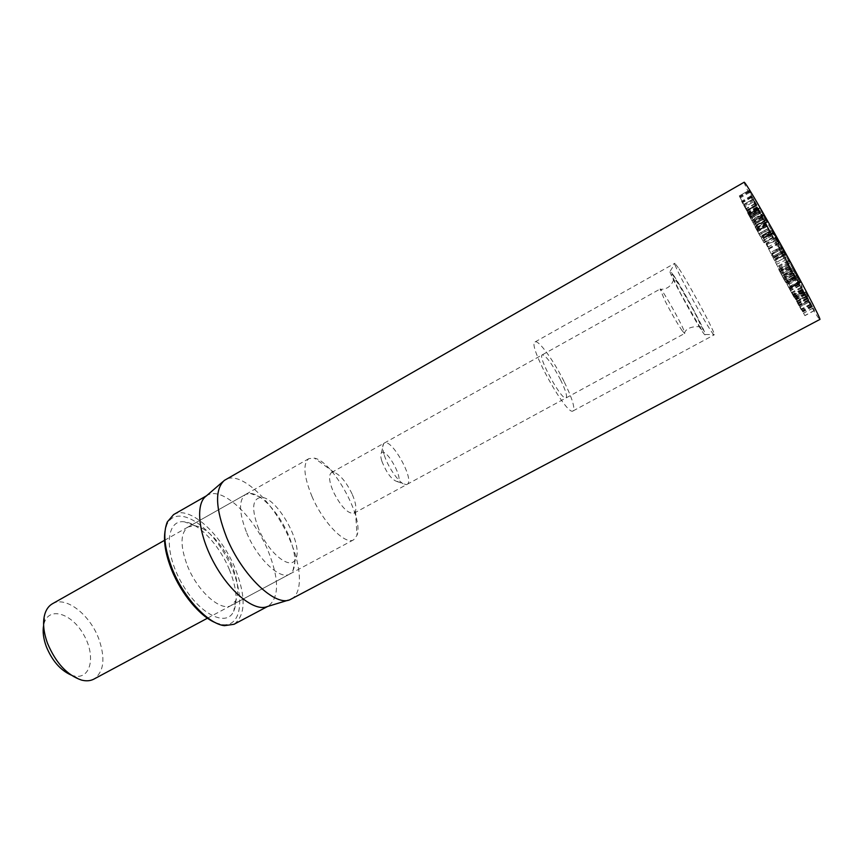 <?xml version="1.0" encoding="UTF-8"?>
<svg xmlns="http://www.w3.org/2000/svg" width="863" height="863" viewBox="0 0 863 863"><rect width="100%" height="100%" fill="white"/><g stroke="black" fill="none" stroke-linecap="round" stroke-linejoin="round"><path stroke-width="0.65" stroke-dasharray="4.32 3.24" d="M786.927 280.853L783.917 275.577L786.927 280.853L796.959 275.405L797.606 276.721L797.099 275.977L787.11 281.392M797.099 275.977L794.543 271.446L784.575 276.872M794.543 271.446L793.895 270.141L794.402 270.896L784.391 276.333M794.402 270.896L796.959 275.405M793.453 269.116L801.058 282.298L793.453 269.116L783.442 274.563L790.95 287.767L783.442 274.563M800.184 280.691L790.077 286.171M800.594 281.543L790.497 287.001M796.948 275.243L786.905 280.702L796.948 275.254M797.865 276.947L787.822 282.395M798.092 277.821L788.102 283.237M793.809 270.27L783.874 275.685M789.623 262.201L788.534 260.346L790.087 263.139L789.623 262.201L779.634 267.67L780.109 268.598L778.555 265.815L779.634 267.67M788.599 260.421L778.62 265.89M790.023 263.064L780.044 268.522M788.987 261.262L779.019 266.721M763.302 237.508L766.215 243.15L763.302 237.508L773.41 231.985L763.345 237.584M773.41 231.985L776.204 237.595L766.215 243.15M776.204 237.595L773.388 232.579L763.41 238.123M773.388 232.579L773.367 231.91M772.288 231.036L779.203 243.388L772.234 229.698L772.288 231.036L762.374 236.57L762.158 235.319L769.246 248.889L762.374 236.57M772.234 229.72L762.158 235.34L772.234 229.72M773.755 232.417L763.669 238.037M779.041 243.01L769.073 248.522M778.135 241.446L768.178 246.958M776.959 239.094L766.98 244.628M773.388 232.762L763.442 238.296M773.399 233.042L763.485 238.555L773.399 233.042M756.98 205.178L754.704 201.208L745.114 206.656L749.321 214.337L745.114 206.656L754.704 201.208L756.98 205.178L747.358 210.626M749.332 214.337L758.933 208.911L749.321 214.337M756.657 204.93L747.078 210.356M756.517 204.811L748.847 190.453L756.517 204.811L746.959 210.216L739.246 195.933L746.959 210.216M749.192 191.144L739.602 196.613M749.925 192.373L740.325 197.854M753.593 199.256L744.003 204.693M753.626 199.31L744.046 204.758M753.464 198.9L743.863 204.358L753.453 198.9M757.034 205.146L747.39 210.594M760.206 211.23L750.594 216.645L760.217 211.241M758.361 208.501L748.836 213.862L750.681 217.206L748.836 213.884L758.361 208.479L759.375 210.399L749.861 215.772M759.375 210.399L760.206 211.834L759.181 209.892L749.645 215.275M759.181 209.892L758.361 208.479M750.681 217.206L760.206 211.813L750.67 217.185M749.408 216.171L753.982 224.294L749.408 216.171L758.663 210.885L749.375 216.117M758.663 210.885L761.5 215.577L752.158 220.842M761.5 215.577L763.302 219.062L753.982 224.294M763.302 219.062L758.685 210.939M767.078 225.826L756.905 207.8L767.078 225.826L757.725 231.057L747.638 213.042L757.725 231.057M758.124 210.065L748.868 215.297M757.164 208.21L747.897 213.452M762.461 216.937L753.054 222.223M763.475 218.824L754.079 224.11L763.518 218.824M762.256 216.807L752.881 222.082M764.521 221.219L755.19 226.451M766.495 224.682L757.142 229.925M760.54 236.71L756.258 229.019L760.54 236.71L769.828 231.629L766.312 225.523L757.11 230.669M766.312 225.523L768.146 228.49L758.89 233.657M768.146 228.49L769.785 231.554M763.938 242.589L755.103 226.937L764.079 242.816L773.399 237.638L773.14 237.131L768.76 229.472L759.483 234.65M768.76 229.472L773.248 237.422M765.654 224.445L756.473 229.59M764.855 222.546L755.61 227.735M747.142 211.316L751.101 218.404L747.142 211.316L756.473 205.75L757.941 208.231L748.48 213.571M757.941 208.231L760.443 212.859L750.993 218.177M760.443 212.859L759.062 210.572L749.645 215.89M759.062 210.572L756.571 205.987M759.429 211.37L750.95 195.955L759.429 211.37L750.033 216.667L741.565 201.295L750.033 216.667M751.511 197.034L742.137 202.374M751.781 197.39L742.385 202.74M755.869 204.822L746.463 210.141M755.891 204.855L746.484 210.184M755.33 203.765L745.912 209.094M757.477 207.293L748.005 212.643M761.619 214.93L752.158 220.259M753.874 221.09L751.339 216.246L756.139 225.016L753.874 221.09L763.766 215.523L761.274 210.637L762.914 213.463L752.946 219.073M762.914 213.463L766.085 219.439L765.373 218.296L755.449 223.873M765.373 218.296L763.766 215.523M756.139 225.599L749.731 213.312L757.293 227.681L756.139 225.599L765.966 220.087L767.121 222.169L764.618 217.206L766.247 220.011L756.344 225.567M766.247 220.011L759.677 207.692L765.966 220.087M762.083 211.823L752.105 217.454M766.484 219.925L756.517 225.523M764.618 217.206L754.737 222.74L764.618 217.206M774.1 257.293L772.331 254.251L774.1 257.293L784.154 251.759L785.6 254.617L775.567 260.119L785.6 254.617L783.766 251.565L773.787 257.055M783.766 251.565L782.342 248.727L772.331 254.251L782.342 248.727L784.154 251.759M783.658 251.511L786.743 256.699L781.209 246.645L771.198 252.169L776.722 262.201L773.69 256.991L771.188 252.169L781.198 246.645L783.658 251.511L773.69 256.991M784.694 252.072L774.564 257.649M785.578 253.754L775.449 259.321M783.518 250.475L773.453 256.02L783.539 250.507M784.489 252.201L774.413 257.746M786.732 256.699L776.711 262.201L786.743 256.699M805.772 292.6L807.649 296.343L805.772 292.6L795.88 297.918L797.8 301.619L795.88 297.918M805.362 291.953L795.492 297.26M806.581 294.089L796.689 299.396M807.617 296.257L797.757 301.532M807.207 295.599L797.369 300.885M806.398 294.121L796.56 299.407M806.549 295.621L814.543 310.529L806.549 295.621L796.862 300.809L804.899 315.664L796.862 300.809M814.445 310.432L804.812 315.556M812.051 306.333L802.45 311.446M813.129 308.015L803.496 313.15M811.91 305.578L802.245 310.734M806.722 296.074L797.067 301.263M804.618 292.417L794.985 297.606M805.783 294.758L796.171 299.914M807.779 298.274L798.146 303.442M799.483 305.858L809.106 300.712L799.472 305.847M805.222 293.851L795.632 299.008M803.291 290L793.658 295.189M792.87 294.164L801.296 309.839L791.824 292.298L792.87 294.164L802.417 289.008L801.371 287.152L805.179 294.337L803.453 291.5L793.982 296.602M803.453 291.5L810.789 304.768L802.417 289.008M808.264 300.615L798.825 305.664M807.164 298.544L797.714 303.603M809.224 301.942L799.721 307.001L809.224 301.942M804.564 293.593L795.093 298.684M803.712 292.061L794.251 297.152M798.674 282.988L803.388 292.266L795.88 278.134L799.041 283.722L798.674 282.988L789.235 288.091L789.613 288.825L786.473 283.237L794.036 297.304L789.235 288.091M798.868 283.442L789.44 288.533L798.879 283.377M798.189 282.212L788.76 287.303M796.387 278.954L786.97 284.056M796.441 279.31L787.056 284.391M798.89 283.798L789.505 288.878M799.656 285.297L790.281 290.356M799.667 285.556L790.325 290.604M801.792 289.439L792.439 294.477M802.18 289.968L792.806 295.017M803.022 291.446L793.636 296.484M803.183 291.77L793.809 296.807M802.504 290.853L793.173 295.869M798.868 284.175L789.537 289.224M798.253 282.805L788.89 287.864M798.232 282.762L788.868 287.832M795.6 277.864L786.225 282.956M795.621 277.454L786.182 282.579M783.464 278.253L779.818 271.467L783.464 278.253L792.773 273.193L793.733 275.254L784.467 280.292L793.733 275.286L791.36 271.047L782.105 276.084M791.36 271.047L789.149 266.408L779.818 271.5M789.149 266.408L791.544 270.648L782.191 275.739M791.544 270.648L792.773 273.193M793.787 274.984L788.07 264.412L794.801 277.228L793.787 274.984L784.467 280.044L785.535 282.255L778.739 269.515L784.467 280.044M744.219 182.201C741.134 182.017 818.351 322.158 819.85 319.45M785.74 259.892L802.105 287.422C804.564 289.029 761.77 211.37 761.813 214.304C760.939 214.143 773.658 238.328 785.74 259.892M352.104 494.003C346.3 482.029 340.281 474.812 334.057 472.331L331.5 472.546C328.447 475.049 329.04 481.403 333.28 491.619C340.95 506.732 347.832 513.938 353.927 513.248L355.48 511.209C356.548 507.368 355.416 501.63 352.104 494.003M560.432 379.569C565.545 390.087 567.423 396.203 566.063 397.929C562.201 401.608 537.142 356.128 542.32 354.822C546.117 355.685 552.158 363.938 560.432 379.569M187.411 565.804C197.53 591.533 221.004 612.104 231.392 605.362L235.782 600.594C239.288 592.223 238.059 580.616 232.071 565.761C223.754 545.394 206.527 526.764 194.563 525.772L188.177 526.937C180.248 532.816 179.989 545.772 187.411 565.804M229.353 569.526C236.473 587.207 237.929 601.123 233.711 611.263C226.343 628.048 198.296 613.561 181.079 581.964C163.571 550.54 166.3 519.084 184.434 521.824C198.954 523.118 219.461 545.287 229.353 569.526M312.061 496.656C303.733 476.257 302.686 463.571 308.922 458.609L314.477 458.156C332.956 461.522 364.024 517.908 357.002 535.33L353.657 539.796C345.448 545.416 323.269 522.924 312.061 496.656M215.577 622.741L221.91 624.564C244.207 627.919 245.351 590.637 226.419 556.98C208.08 523 175.955 504.057 166.883 524.693L165.038 531.025M564.024 381.457C553.658 360.486 538.393 339.439 535.082 341.942C526.732 343.884 566.991 416.948 573.086 410.917C575.254 408.102 572.234 398.285 564.024 381.457M173.592 514.607C189.224 504.833 221.338 534.078 235.221 568.566C246.117 596.657 245.718 615.233 234.024 624.283M206.225 496.031L207.347 495.297C222.136 486.009 253.776 515.966 268.026 550.637C279.256 578.879 279.375 597.347 268.371 606.063L267.163 606.613M291.23 599.095C302.935 593.205 301.726 566.948 289.839 539.85C274.326 502.654 240.766 470.055 225.437 479.699M777.132 240.701L772.536 232.589L779.462 247.282L790.778 268.371L777.132 240.701L766.193 244.153L780.001 271.122L766.193 244.153M775.373 237.465L766.883 243.841M786.603 259.677L776.527 264.207M790.67 267.001L779.71 269.849M788.89 265.049L780.001 271.122M790.778 268.371L780.724 270.96L790.778 268.371M780.087 248.296L771.371 255.103M782.256 252.072L774.532 260.68M772.709 232.988L764.165 240.572M773.162 233.603L764.694 239.979L772.536 232.589M381.845 461.133C386.613 473.01 391.705 479.828 397.142 481.576C405.081 481.176 385.944 446.441 381.37 452.946C380.41 454.316 380.572 457.045 381.845 461.133M384.337 455.286C388.469 468.738 401.273 485.815 406.203 484.639L407.034 484.38C415.394 480.918 391.662 437.865 384.272 443.086L383.614 443.647C382.266 445.556 382.503 449.44 384.337 455.286M682.061 330.583L684.639 333.463C687.013 333.323 661.533 287.088 660.152 289.019L664.499 299.785C670.875 312.33 676.732 322.6 682.061 330.583M673.971 275.88L670.26 271.047C665.114 267.152 705.772 340.95 705.233 334.51C706.107 332.417 683.539 290.162 673.971 275.88M679.116 268.857C689.71 285.017 715.006 332.212 714.305 334.607L714.24 334.812C713.291 338.177 671.468 262.276 674.823 263.28L679.116 268.857M764.726 220.831C773.863 239.213 801.867 289.137 802.105 287.422C804.564 289.029 761.77 211.37 761.813 214.304L764.726 220.831M52.384 603.787C65.62 595.621 89.86 614.499 98.77 638.76C105.599 658.404 103.97 671.856 93.894 679.105M70.939 674.963L73.355 675.761C90.539 680.508 96.171 656.678 84.089 635.416C72.568 613.841 49.418 605.88 44.24 622.935L43.625 625.395M246.732 532.892C257.368 558.879 280.248 580.357 289.612 574.132L292.902 570.788C296.559 562.87 295.07 550.907 288.425 534.909C279.375 513.463 261.413 493.625 250.259 493.409L245.675 494.402C238.533 499.85 238.889 512.687 246.732 532.892M258.673 528.943C251.284 509.192 252.104 498.663 261.133 497.368C277.206 496.764 304.456 546.214 295.362 559.483C290.27 570.562 268.501 552.989 258.673 528.943M795.406 272.428L785.362 277.886M800.842 281.867L790.724 287.336M800.907 282.082L790.799 287.541M772.245 230.928L762.331 236.451M772.741 230.518L762.655 236.149M779.17 243.29L769.213 248.792M778.825 242.751L768.879 248.253M773.011 232.417L763.108 237.929M754.046 200.238L744.478 205.664M748.847 190.453L739.246 195.933L748.847 190.453M749.526 191.629L739.915 197.109M766.786 225.34L757.455 230.561M757.067 208.134L747.8 213.366M762.676 217.303L753.27 222.589M767.229 226.02L757.876 231.252M769.807 231.597L760.562 236.753M768.059 228.76L758.857 233.905M767.951 228.576L758.75 233.711M768.631 229.936L759.451 235.06M767.897 228.652L758.728 233.776M770.432 232.6L761.166 237.757M770.54 232.783L761.274 237.951M772.288 235.631L762.978 240.809M773.14 237.131L763.82 242.309M756.905 206.829L747.509 212.136M750.983 196.03L741.597 201.37M751.371 196.667L741.975 202.007M763.647 215.297L753.744 220.874M761.306 210.701L751.36 216.311L761.306 210.691M759.861 208.102L749.925 213.711M759.872 208.005L749.925 213.625M766.894 221.694L757.056 227.206M766.927 221.845L757.099 227.357M782.029 247.821L771.975 253.377M785.244 253.021L775.103 258.598M785.708 253.938L775.567 259.515L785.708 253.938M812.612 306.732L802.935 311.899M811.598 305.524L802.007 310.637M811.08 304.51L801.479 309.634M811.598 305.405L801.986 310.529M807.347 297.659L797.746 302.805M807.466 297.854L797.854 302.999M808.577 299.688L798.944 304.844M808.62 300.044L799.019 305.178M807.844 298.695L798.253 303.83M807.541 298.134L797.951 303.28M810.454 304.1L800.95 309.17M810.713 304.639L801.209 309.709M807.412 299.094L797.984 304.143M809.17 301.845L799.677 306.915M806.398 296.624L796.883 301.726M806.269 296.408L796.765 301.511M805.157 294.305L795.643 299.418M805.125 294.24L795.61 299.353M801.803 287.994L792.266 293.14M801.457 287.271L791.91 292.428M798.955 283.916L789.569 288.986M799.721 285.394L790.335 290.464M802.277 290.087L792.903 295.135M792.914 273.916L783.658 278.943M790.13 268.522L780.842 273.582M789.979 267.757L780.637 272.87M792.417 272.169L783.065 277.26M794.78 277.142L785.513 282.179M793.324 274.779L784.089 279.795M790.497 269.547L781.252 274.585M789.127 266.732L779.85 271.802M788.092 264.51L778.771 269.601M789.559 266.872L780.195 271.985M788.793 263.506L780.443 269.634M780.055 248.468L771.835 254.434L779.462 247.282M700.486 328.059L680.691 293.668L671.932 275.459C671.425 273.442 672.504 274.369 675.168 278.242L694.327 311.586L703.151 329.774C703.895 332.201 703.011 331.629 700.486 328.059M787.595 282.158L797.606 276.721M783.917 275.577L793.895 270.141M801.058 282.298L790.95 287.767M798.858 278.976L788.847 284.402M792.666 267.94L782.698 273.377M790.087 263.139L780.109 268.598M788.534 260.346L778.555 265.815M779.203 243.388L769.246 248.889M756.905 207.8L747.638 213.042M763.636 219.073L754.23 224.348M767.336 226.257L757.984 231.489M760.583 236.786L769.828 231.629M756.258 229.019L765.481 223.851M764.316 221.769L755.103 226.937M773.399 237.638L764.079 242.816M747.045 211.079L756.473 205.75M751.101 218.404L760.54 213.085M750.95 195.955L741.565 201.295M755.19 203.42L745.761 208.76M761.792 215.351L752.342 220.658M751.339 216.246L761.274 210.637M756.139 225.016L766.085 219.439M759.677 207.692L749.731 213.312M767.369 221.813L757.434 227.379M764.586 217.142L754.704 222.697M767.121 222.169L757.293 227.681M805.33 291.867L795.449 297.185M807.649 296.343L797.8 301.619M814.543 310.529L804.899 315.664M811.058 304.488L801.457 309.623M813.183 308.08L803.55 313.215M804.564 292.363L794.931 297.541M803.216 289.914L793.593 295.103M810.789 304.768L801.296 309.839M807.067 298.415L797.628 303.474M803.367 291.381L793.895 296.473M805.179 294.337L795.654 299.45M801.371 287.152L791.824 292.298M799.041 283.722L789.613 288.825M795.88 278.134L786.473 283.237M799.915 285.718L790.53 290.777M799.16 284.51L789.807 289.558M802.277 290.227L792.914 295.265M802.126 289.839L792.752 294.887M803.388 292.266L794.036 297.304M798.178 282.719L788.814 287.778M794.737 276.052L785.33 281.165M779.818 271.467L789.149 266.365M794.801 277.228L785.535 282.255M788.07 264.412L778.739 269.515M353.927 513.248L566.063 397.929M331.5 472.546L542.32 354.822M194.563 525.772L184.434 521.824M235.782 600.594L233.711 611.263M308.922 458.609L188.177 526.937M353.657 539.796L231.392 605.362M334.057 472.331L314.477 458.156M355.48 511.209L357.002 535.33M573.086 410.917L714.24 334.812M535.082 341.942L674.823 263.28M221.91 624.564L224.423 625.675M166.883 524.693L167.282 521.986M207.347 495.297L206.537 495.761M268.371 606.063L267.552 606.495M288.242 600.184L290.076 599.634M222.924 481.64L224.369 480.389M397.142 481.576L406.203 484.639M381.37 452.946L383.614 443.647M407.034 484.38L684.639 333.463M384.272 443.086L660.152 289.019M684.402 333.409C686.452 325.383 700.562 326.387 700.659 327.163C701.425 324.542 693.14 309.72 688.081 300.389C681.446 288.102 676.765 280.917 674.025 278.835C673.647 278.49 671.899 289.936 660.066 289.245M705.233 334.51L714.305 334.607M670.26 271.047L675.028 263.323M73.355 675.761L81.532 680.087M44.24 622.935L44.952 613.712M207.444 618.21L289.612 574.132M164.531 540.324L245.675 494.402M261.133 497.368L250.259 493.409M295.362 559.483L292.902 570.788"/><path stroke-width="1.29" d="M774.143 232.46C755.945 200.119 745.977 183.366 744.219 182.201L224.369 480.389C214.65 489.299 215.372 508.264 226.548 537.293C242.007 575.416 275.394 607.12 290.076 599.634L819.85 319.45C821.954 320.723 798.027 275.017 774.143 232.46M165.038 531.025C163.387 541.619 165.588 554.575 171.64 569.893C181.252 594.014 200.367 616.743 215.577 622.741M267.552 606.495L234.024 624.283L224.423 625.675C208.112 623.927 183.7 597.843 172.244 568.879C164.466 548.76 162.805 533.118 167.282 521.986L173.592 514.607L206.537 495.761M288.242 600.184L267.163 606.613C254.704 611.921 230.356 592.762 214.391 563.615C198.285 534.542 195.081 503.722 206.225 496.031L222.924 481.64M207.444 618.21L93.894 679.105C90.378 680.961 86.257 681.295 81.532 680.087C67.185 675.222 55.858 662.989 47.551 643.388C43.377 631.845 42.503 621.953 44.952 613.712C46.462 609.073 48.943 605.761 52.384 603.787L164.531 540.324M43.625 625.395C42.514 631.619 43.409 638.685 46.3 646.592C52.136 660.713 60.356 670.173 70.939 674.963"/></g></svg>
